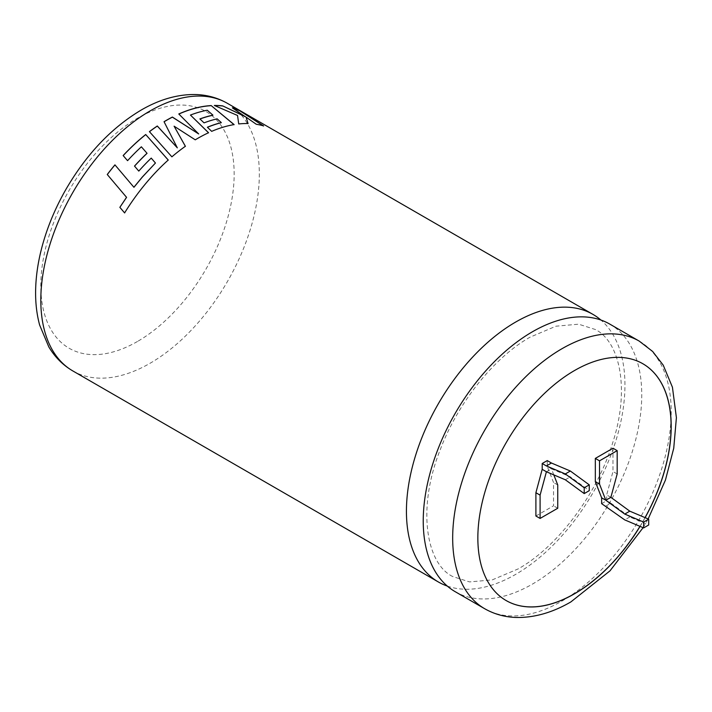 <?xml version="1.0" encoding="UTF-8"?>
<svg xmlns="http://www.w3.org/2000/svg" width="712" height="712" viewBox="0 0 712 712"><rect width="100%" height="100%" fill="white"/><g stroke="black" fill="none" stroke-linecap="round" stroke-linejoin="round"><path stroke-width="0.53" stroke-dasharray="3.56 2.67" d="M455.244 591.716A154.513 89.214 120 0 0 532.496 584.062A154.513 89.214 120 0 0 633.44 447.901A154.513 89.214 120 0 0 609.757 324.085M640.061 526.382A136.713 78.934 120 0 0 645.125 517.651M639.972 526.346A136.713 78.934 120 0 0 645.036 517.615M642.838 363.743A136.713 78.934 120 0 0 642.794 363.716A136.713 78.934 120 0 0 574.433 370.489A136.713 78.934 120 0 0 485.121 490.96A136.713 78.934 120 0 0 506.081 600.519A136.713 78.934 120 0 0 506.125 600.536M447.296 586.074A154.513 89.214 120 0 0 515.693 574.361A154.513 89.214 120 0 0 614.207 445.881A154.513 89.214 120 0 0 600.892 320.026M546.407 471.753L551.444 468.843L547.243 466.413L547.243 460.593M553.811 474.886L551.444 468.843L570.356 476.844L589.269 490.675M601.631 503.642L606.677 500.723L606.677 494.902L612.979 471.513L612.979 448.222M535.896 516.013L553.544 505.823L553.544 482.531L547.243 466.413M617.179 473.934L612.979 471.513M610.878 497.332L606.677 494.902M605.832 506.063L610.878 503.153L606.677 500.723M610.878 503.153L629.782 516.983L648.694 524.993M557.745 508.252L553.544 505.823M557.745 484.952L553.544 482.531M629.782 516.983L624.744 519.894M565.31 479.763L570.356 476.844M232.37 107.868L245.364 116.759M214.294 105.563L237.55 115.478M237.505 115.584L238.716 123.95M238.689 124.057A154.397 89.142 -60 0 1 248.025 123.648L248.061 123.541M246.067 117.258L256.267 124.262M256.222 124.369A154.397 89.142 -60 0 1 263.538 126.015L263.582 125.908M174.102 126.291L195.257 139.819M195.257 139.908A154.397 89.142 -60 0 1 208.554 132.833L208.563 132.735M190.424 115.157A154.397 89.142 -60 0 1 207.219 110.342L207.245 110.227M207.219 110.342L212.897 115.246M199.876 119.029L204.05 122.865M204.041 122.971A154.397 89.142 -60 0 1 217.107 118.94L217.124 118.833M217.107 118.94L221.299 122.695M207.37 127.315L211.669 131.355M211.651 131.462A154.397 89.142 -60 0 1 234.079 124.698L234.106 124.591M178.783 114.08L198.675 134.052M164.045 121.796L177.341 147.954M149.431 131.729L171.886 156.827M185.405 146.361L185.405 146.361A154.397 89.142 -60 0 0 171.912 156.907M109.977 177.724L107.254 174.502M124.653 212.95A154.397 89.142 -60 0 1 146.734 182.432A154.397 89.142 -60 0 1 168.263 160.111L168.246 160.031M123.185 155.625L127.564 160.672M127.59 160.743A154.397 89.142 -60 0 1 141.385 146.886L141.368 146.805M141.385 146.886L147.046 153.347M134.532 166.145L138.787 171.094M138.822 171.165A154.397 89.142 -60 0 1 151.255 158.18L151.229 158.109M151.255 158.18L155.483 163.101M72.811 370.925A154.513 89.214 120 0 0 150.072 363.271A154.513 89.214 120 0 0 251.016 227.11A154.513 89.214 120 0 0 227.333 103.293M137.487 341.475A136.713 78.934 -60 0 1 40.815 285.654A136.713 78.934 -60 0 1 137.487 118.219A136.713 78.934 -60 0 1 234.159 174.031A136.713 78.934 -60 0 1 137.487 341.475M639.189 341.084A154.513 89.214 -60 0 1 662.881 464.9A154.513 89.214 -60 0 1 561.937 601.062A154.513 89.214 -60 0 1 484.676 608.716M452.779 576.569C426.203 563.699 416.814 508.697 440.078 450.126C457.789 402.698 494.19 357.38 530.039 337.185L555.956 326.203L578.625 324.183L595.41 329.531C619.6 341.635 630.2 388.503 612.854 442.259C597.261 494.208 557.567 546.852 518.149 568.924L492.232 579.897L469.564 581.918L452.779 576.569M643.105 527.672L648.151 518.932"/><path stroke-width="1.07" d="M532.496 331.739A154.513 89.214 120 0 0 431.552 467.9A154.513 89.214 120 0 0 455.244 591.716L484.676 608.716A154.513 89.214 -60 0 1 460.993 484.899A154.513 89.214 -60 0 1 561.937 348.738A154.513 89.214 -60 0 1 639.189 341.084L609.757 324.085A154.513 89.214 120 0 0 532.496 331.739M645.125 517.651A136.713 78.934 120 0 0 642.883 363.761A136.713 78.934 120 0 0 574.522 370.534A136.713 78.934 120 0 0 485.21 491.013A136.713 78.934 120 0 0 506.161 600.563A136.713 78.934 120 0 0 574.522 593.79A136.713 78.934 120 0 0 640.061 526.382M506.125 600.536A136.713 78.934 120 0 0 574.433 593.746A136.713 78.934 120 0 0 639.972 526.346M645.036 517.615A136.713 78.934 120 0 0 642.838 363.743M107.254 174.502A154.513 89.214 -60 0 1 114.935 164.855L133.9 187.256L142.231 177.11L155.447 163.021L151.229 158.109A154.513 89.214 -60 0 0 138.787 171.094L134.506 166.083A154.513 89.214 -60 0 1 147.019 153.267L141.368 146.805A154.513 89.214 -60 0 0 127.564 160.672L123.149 155.554A154.513 89.214 -60 0 1 145.711 134.524L168.246 160.031A154.513 89.214 -60 0 0 146.699 182.37A154.513 89.214 -60 0 0 124.6 212.915L119.856 207.343L126.531 197.295L107.254 174.502M600.892 320.026A154.513 89.214 120 0 0 592.945 314.384A154.513 89.214 120 0 0 515.693 322.038A154.513 89.214 120 0 0 414.749 458.199A154.513 89.214 120 0 0 438.432 582.016A154.513 89.214 120 0 0 447.296 586.074M195.257 139.819A154.513 89.214 -60 0 1 197.633 138.413A154.513 89.214 -60 0 1 208.563 132.735L190.442 115.059A154.513 89.214 -60 0 1 207.245 110.227L212.924 115.139A154.513 89.214 -60 0 0 199.894 118.922L204.05 122.865A154.513 89.214 -60 0 1 217.124 118.833L221.316 122.589A154.513 89.214 -60 0 0 207.388 127.217L211.669 131.355A154.513 89.214 -60 0 1 234.106 124.591L211.17 105.572A154.513 89.214 -60 0 0 184.31 111.686A154.513 89.214 -60 0 0 178.792 113.973L198.684 133.945L172.384 117.053A154.513 89.214 -60 0 0 166.341 120.346A154.513 89.214 -60 0 0 164.045 121.699L177.324 147.865L157.308 125.988A154.513 89.214 -60 0 0 149.413 131.64L171.886 156.827A154.513 89.214 -60 0 1 185.396 146.272L174.102 126.193L195.257 139.819M546.407 465.933L542.197 463.503L547.243 460.593L551.444 463.022L546.407 465.933L565.31 473.934L584.223 487.764L584.223 493.585L565.31 479.763L546.407 471.753L540.096 495.143L540.096 518.434L557.745 508.252L557.745 484.952L553.811 474.886M643.657 527.904L648.694 524.993L648.694 519.164L629.782 511.163L610.878 497.332L605.832 500.242L601.631 497.813L601.631 503.642L624.744 519.894L643.657 527.904L643.657 522.074L624.744 514.073L605.832 500.242L599.531 484.124L595.33 481.704L601.631 497.813M610.878 497.332L617.179 473.934L617.179 450.643L599.531 460.833L599.531 484.124M617.179 450.643L612.979 448.222L595.33 458.412L595.33 481.704M542.197 463.503L542.197 469.324L535.896 492.722L535.896 516.013L540.096 518.434M245.417 116.652L222.696 105.883A154.513 89.214 -60 0 0 214.33 105.456L237.55 115.478L238.716 123.95A154.513 89.214 -60 0 1 248.061 123.541L246.112 117.151L256.267 124.262A154.513 89.214 -60 0 1 263.582 125.908L239.232 110.44A154.513 89.214 -60 0 0 232.37 107.868L245.364 116.759L222.696 105.883M599.531 460.833L595.33 458.412M540.096 495.143L535.896 492.722M546.407 471.753L542.197 469.324M551.444 463.022L570.356 471.024L589.269 484.854L589.269 490.675L584.223 493.585M629.782 511.163L624.744 514.073M648.694 519.164L643.657 522.074M584.223 487.764L589.269 484.854M565.31 473.934L570.356 471.024M214.579 105.563A154.397 89.142 -60 0 1 222.651 105.99M248.025 123.648L246.112 117.151M263.538 126.015L239.232 110.44M232.708 108.091A154.397 89.142 -60 0 1 239.17 110.538M185.405 146.361L174.102 126.193M208.554 132.833L190.442 115.059M199.974 118.993A154.397 89.142 -60 0 1 212.897 115.246L212.924 115.139M207.459 127.288A154.397 89.142 -60 0 1 221.299 122.695L221.316 122.589M234.079 124.698L211.17 105.572M178.863 114.045A154.397 89.142 -60 0 1 184.292 111.793A154.397 89.142 -60 0 1 211.135 105.679M164.08 121.77A154.397 89.142 -60 0 1 172.375 117.151L198.684 133.945M149.467 131.693A154.397 89.142 -60 0 1 157.316 126.086L177.324 147.865M155.447 163.021L142.267 177.172L133.945 187.309L114.935 164.855M107.298 174.556A154.397 89.142 -60 0 1 114.979 164.917M109.977 177.724L126.531 197.295M126.585 197.34L119.856 207.343M119.91 207.388L124.653 212.95M168.263 160.111L145.711 134.524M123.203 155.608A154.397 89.142 -60 0 1 145.72 134.613M134.55 166.136A154.397 89.142 -60 0 1 147.046 153.347L147.019 153.267M150.072 110.947A154.513 89.214 120 0 0 49.128 247.108A154.513 89.214 120 0 0 72.811 370.925C62.914 365.123 54.913 357.121 48.817 346.922L39.641 325.055C36.979 315.238 35.636 304.718 35.6 293.513C35.573 279.531 37.442 265.015 41.216 249.939C46.458 229.184 54.726 208.954 66.011 189.241C86.455 154.148 111.508 127.76 141.172 110.066C158.874 99.769 176.469 94.58 193.931 94.509C206.044 94.589 217.178 97.517 227.333 103.293A154.513 89.214 120 0 0 150.072 110.947M438.432 582.016L72.811 370.925M484.676 608.716C494.653 614.385 505.582 617.313 517.464 617.491C535.121 617.553 552.913 612.365 570.837 601.943L609.997 570.846L643.105 527.672M648.151 518.932L665.426 480.119L673.739 448.257L676.4 417.659L672.431 387.212L663.219 365.131L652.637 351.452L639.189 341.084M592.945 314.384L227.333 103.293"/></g></svg>
